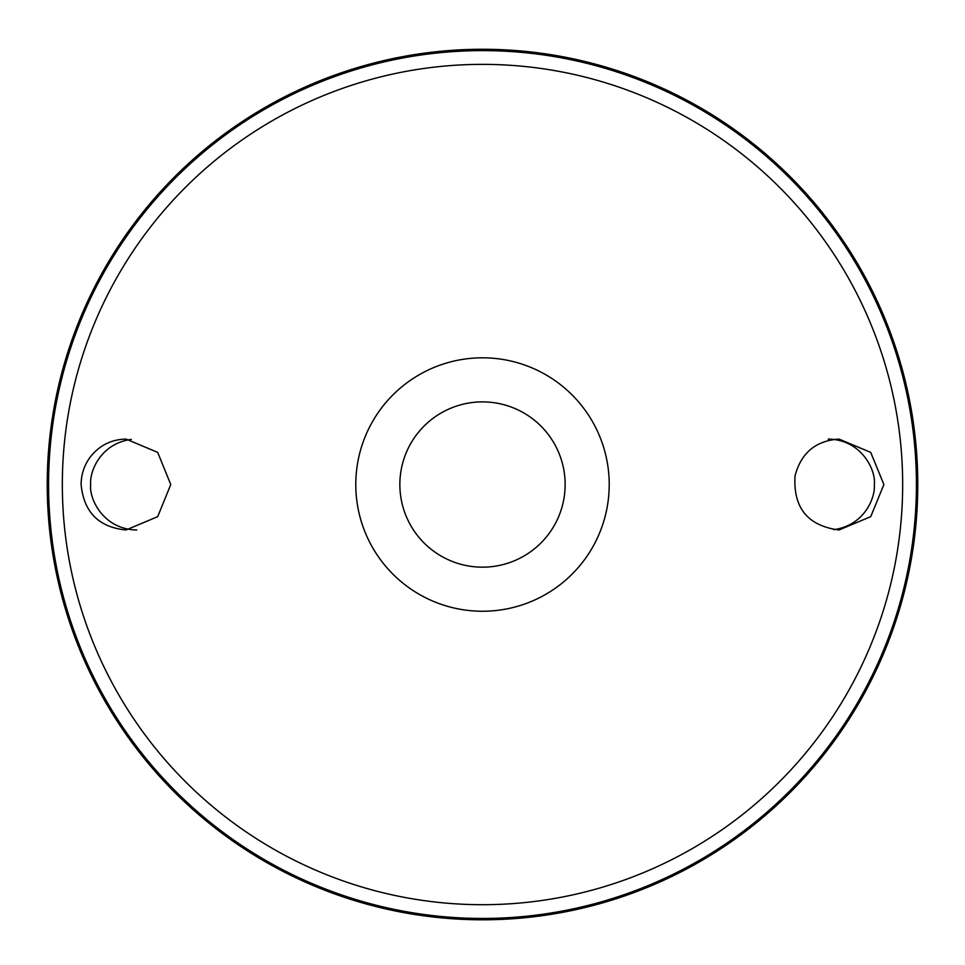 <?xml version="1.0" encoding="UTF-8"?>
<svg xmlns="http://www.w3.org/2000/svg" width="965" height="965" viewBox="0 0 965 965"><rect width="100%" height="100%" fill="white"/><g stroke="black" fill="none" stroke-linecap="round" stroke-linejoin="round"><path stroke-width="1.45" d="M482.5 357.81A126.729 126.729 0 0 1 592.245 547.891A126.729 126.729 0 0 1 372.755 547.891A126.729 126.729 0 0 1 482.5 357.81M90.24 457.06C99.419 445.408 111.349 439.413 126.017 439.075L157.693 452.392L170.769 484.539L157.693 516.661L126.017 529.978C98.756 527.276 83.786 512.125 81.108 484.526C81.181 474.394 84.232 465.239 90.24 457.06M795.039 475.938C793.109 507.831 807.753 525.841 838.983 529.978L870.72 516.673L883.892 484.551L870.72 452.38L838.983 439.075C815.678 440.691 801.034 452.983 795.039 475.938M482.5 49.263A435.263 435.263 0 0 1 859.453 702.158A435.263 435.263 0 0 1 105.547 702.158A435.263 435.263 0 0 1 482.5 49.263M131.312 439.389C100.227 443.635 89.431 471.849 90.686 484.526C88.828 497.819 102.652 529.363 136.765 529.978M828.235 439.075C862.348 439.69 876.172 471.234 874.314 484.526C875.569 497.204 864.761 525.418 833.688 529.664M482.5 401.886A82.64 82.64 0 0 1 554.067 525.853A82.64 82.64 0 0 1 410.933 525.853A82.64 82.64 0 0 1 482.5 401.886M482.5 64.365A420.161 420.161 0 0 1 846.377 694.607A420.161 420.161 0 0 1 118.623 694.607A420.161 420.161 0 0 1 482.5 64.365M482.5 50.614A433.912 433.912 0 0 1 858.283 701.483A433.912 433.912 0 0 1 106.717 701.483A433.912 433.912 0 0 1 482.5 50.614"/></g></svg>
